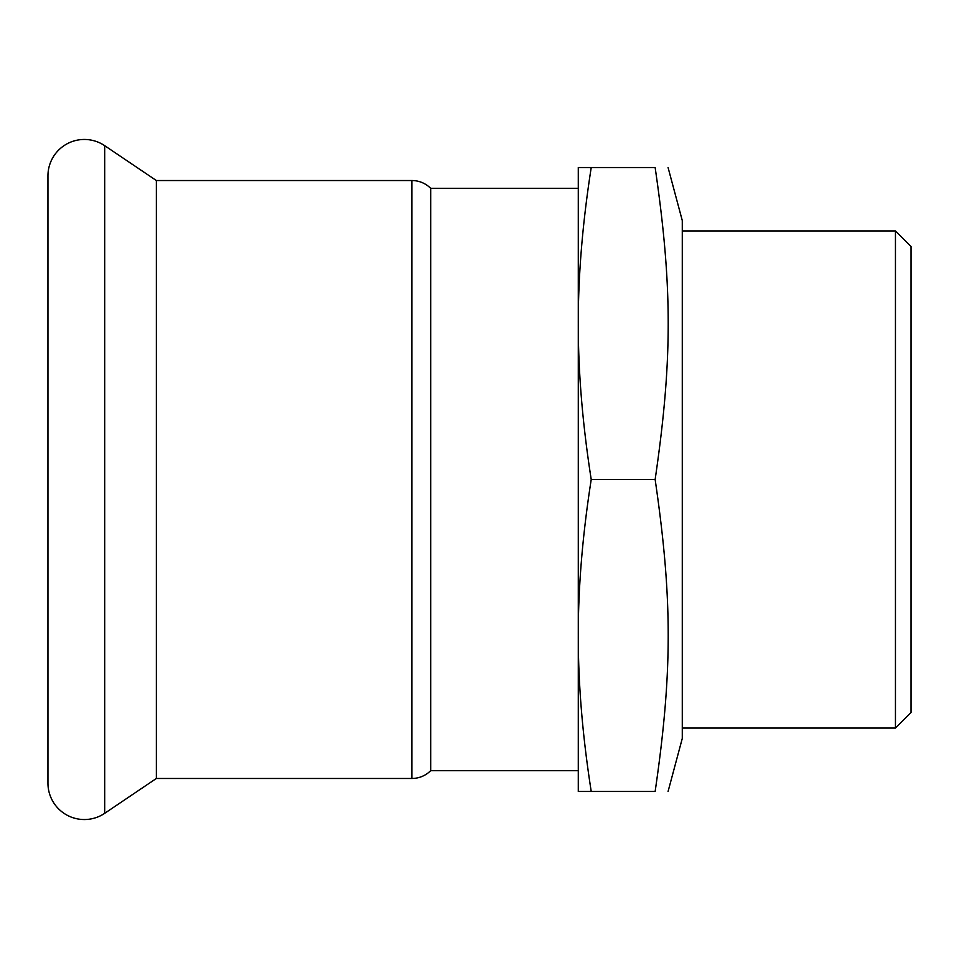 <?xml version="1.0" encoding="UTF-8"?>
<svg xmlns="http://www.w3.org/2000/svg" width="959" height="959" viewBox="0 0 959 959"><rect width="100%" height="100%" fill="white"/><g stroke="black" fill="none" stroke-linecap="round" stroke-linejoin="round"><path stroke-width="1.44" d="M895.454 230.951L911.05 246.547L911.05 712.453L895.454 728.049L895.454 230.951L682.281 230.951M104.699 813.316L104.699 145.684A36.394 36.394 0 0 0 47.95 175.857L47.95 783.143A36.394 36.394 0 0 0 104.699 813.316L156.365 778.468L411.902 778.468A26.516 26.516 0 0 0 430.687 770.664L430.687 188.336L578.289 188.336M668.075 167.537L682.281 220.558L682.281 738.442L668.075 791.463M655.141 479.5C672.559 598.788 672.559 672.175 655.141 791.463C672.559 791.463 672.559 791.463 655.141 791.463C672.559 791.463 672.559 791.463 655.141 791.463L591.223 791.463C582.509 735.661 578.193 683.659 578.289 635.481C578.193 587.304 582.509 535.302 591.223 479.5L655.141 479.5C672.559 360.212 672.559 286.825 655.141 167.537C672.559 167.537 672.559 167.537 655.141 167.537C672.559 167.537 672.559 167.537 655.141 167.537L578.289 167.537L578.289 323.519C578.193 275.341 582.509 223.339 591.223 167.537M104.699 145.684L156.365 180.532L411.902 180.532A26.516 26.516 0 0 1 430.687 188.336M156.365 778.468L156.365 180.532M591.223 479.5C582.509 423.698 578.193 371.696 578.289 323.519L578.289 791.463L591.223 791.463M411.902 778.468L411.902 180.532M682.281 728.049L895.454 728.049M430.687 770.664L578.289 770.664"/></g></svg>
